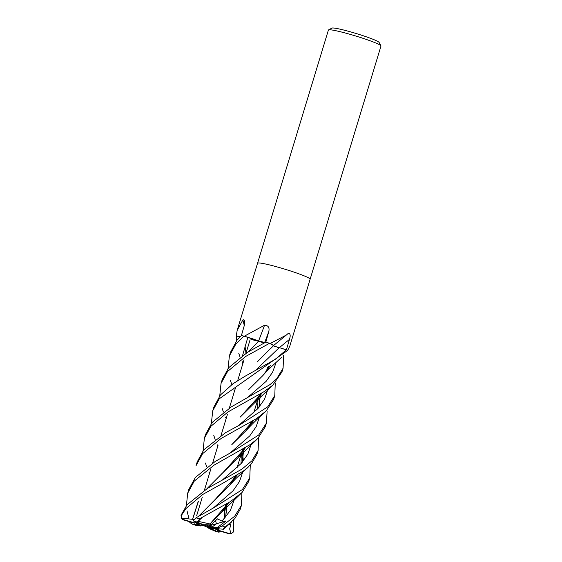 <?xml version="1.0" encoding="UTF-8"?>
<svg xmlns="http://www.w3.org/2000/svg" width="562" height="562" viewBox="0 0 562 562"><rect width="100%" height="100%" fill="white"/><g stroke="black" fill="none" stroke-linecap="round" stroke-linejoin="round"><path stroke-width="0.84" d="M219.749 395.838L221.042 383.424L227.596 371.419L245.798 356.392L269.542 343.305L273.511 345.482A20.148 1.651 -163.1 0 0 270.174 343.522L286.381 335.029L288.257 333.378C290.315 333.357 290.716 335.366 289.472 339.413L286.416 349.782L273.146 345.778M257.031 362.118L273.223 345.799C274.087 345.525 272.711 344.632 269.093 343.115M266.023 342.068L264.618 342.469L258.562 340.909M258.717 341.029L243.999 336.139L255.45 339.778A20.148 1.651 -163.1 0 0 244.519 336.259A455.831 124.827 121 0 0 244.603 336.055L264.562 325.215C268.32 325.433 269.718 327.597 268.748 331.721L265.833 342.11L265.405 342.237L265.854 342.118L247.435 352.346L228.734 367.674L222.215 379.575L221.042 383.432M264.028 342.918A12.364 1.012 -163.1 0 0 258.443 341.267M258.415 341.26A12.364 1.012 -163.1 0 0 251.432 339.68M197.761 522.927L196.103 522.196L194.81 522.941A12.364 1.012 -163.1 0 0 194.41 523.067A12.364 1.012 -163.1 0 0 194.417 523.152L194.452 523.018M205.544 524.683L210.314 524.943L208.411 525.948L205.544 524.683M241.899 492.649L241.435 505.329L234.656 516.267L222.173 525.962L218.021 527.788L218.723 526.411L226.05 521.016L216.496 523.742L215.499 520.728L216.496 523.742L212.359 526.875L207.617 526.271L207.034 526.116L208.411 525.948M233.616 519.948L233.441 531.483L233.125 532.242L231.017 533.584L229.219 533.5L218.056 530.177L218.463 528.94L218.267 529.58L213.019 527.844M212.162 528.217L212.345 528.709L206.872 526.222L217.101 529.685A12.364 1.012 -163.1 0 0 218.253 529.629M287.512 350.519A20.148 1.651 -163.1 0 0 287.611 350.526L289.774 346.22L310.133 279.209A27.475 2.248 -163.1 0 0 310.133 279.209L380.98 46.028A27.475 2.248 -163.1 0 0 380.945 45.824A27.475 2.248 -163.1 0 0 360.186 37.401A27.475 2.248 -163.1 0 0 331.348 29.919A27.475 2.248 -163.1 0 0 328.545 29.905A27.475 2.248 -163.1 0 0 328.405 30.053L257.558 263.234A27.475 2.248 -163.1 0 0 257.558 263.241A27.475 2.248 -163.1 0 1 260.508 263.093A27.475 2.248 -163.1 0 0 257.558 263.234L237.199 330.245L242.847 319.996L243.318 319.666L244.681 320.649L244.372 325.243L241.379 335.598L237.115 340.087L230.511 352.262L229.394 355.922L235.956 343.895L243.943 336.118A27.475 2.248 -163.1 0 0 241.386 335.598A27.475 2.248 -163.1 0 1 244.21 336.181L244.603 336.055M310.133 279.209A27.475 2.248 -163.1 0 0 290.399 270.919A27.475 2.248 -163.1 0 0 260.508 263.093A27.475 2.248 -163.1 0 1 290.399 270.919A27.475 2.248 -163.1 0 1 310.133 279.209M380.945 45.824L379.111 42.431A24.728 2.023 -163.1 0 0 360.432 34.844A24.728 2.023 -163.1 0 0 334.481 28.114A24.728 2.023 -163.1 0 0 331.959 28.1L328.545 29.905M269.893 343.417A27.475 2.248 -163.1 0 0 265.833 342.11M287.611 350.526L287.618 350.512A455.831 414.981 -126.5 0 1 287.786 350.372L287.632 350.505A27.475 2.248 -163.1 0 0 286.416 349.782L283.712 349.058M238.941 336.469L236.384 336.09M240.227 336.701A20.148 1.651 -163.1 0 0 236.3 336.006L236.279 336.027A27.475 2.248 -163.1 0 0 236.356 336.083L240.213 336.715M236.279 336.027L237.199 330.245M272.177 344.513L269.577 343.319M258.618 340.916A464.598 127.23 121 0 0 264.562 325.215M258.703 341.015L255.45 339.778L258.766 340.986M244.301 325.496A464.598 442.498 142.9 0 0 242.847 319.996M195.232 522.625L198.477 523.594M203.985 525.582L207.329 527.332A12.364 1.012 -163.1 0 0 212.345 528.709L212.626 529.481A12.364 1.012 -163.1 0 1 209.289 528.61L215.639 531.378M199.117 523.974L196.665 523.658A12.364 1.012 -163.1 0 0 200.515 525.14L205.249 525.744L205.833 525.906L204.463 526.067M196.665 523.658L197.866 524.887A12.364 1.012 -163.1 0 0 200.81 525.969L200.515 525.14M203.683 524.704L205.98 525.716M206.001 525.793L197.016 522L198.189 521.346L199.489 518.803L230.406 501.613L242.067 492.474L248.657 481.55M218.021 527.788L211.663 527.36L216.496 523.742L207.617 526.271M207.322 527.332L209.289 528.61M275.254 382.898L274.79 395.55L267.688 406.853L239.187 425.279L225.559 432.677L203.767 449.839L197.178 461.978L196.068 465.631M196.061 465.638L202.601 453.682L221.112 438.472L256.455 418.648L266.219 410.941L273.617 399.399L274.79 395.55M267.126 411.201L266.416 423.095L258.738 434.981L231.003 452.586L215.394 461.311L195.386 477.426L188.853 489.362L187.687 493.211L194.269 481.107L214.08 465.139L250.35 444.5L257.775 438.571L265.327 426.691M188.867 518.297L187.034 510.879M186.401 505.603L187.687 493.211M209.486 473.429L208.867 472.01M206.746 466.882L205.404 462.997M203.072 450.724L204.364 438.325L210.933 426.263L228.01 411.918L263.943 391.707L272.703 385.293L281.976 371.889L283.086 368.236L276.701 378.767L270.055 384.577L231.27 406.916L212.057 422.554L205.537 434.468L204.364 438.325M283.627 355.31L283.086 368.236M258.576 437.777L258.113 450.436L251.797 460.917L241.857 469.165L207.617 488.287L187.097 504.718L181.02 515.291L181.723 518.859L183.254 519.829L194.417 523.152M193.904 519.492L181.842 518.115L181.596 515.136L185.924 508.575L202.742 494.455L224.364 482.372L244.259 470.429L251.474 463.755L256.939 454.293L258.113 450.436M211.361 423.432L212.752 410.71L219.278 398.781L287.554 350.449A27.475 2.248 -163.1 0 0 286.423 349.789L275.352 359.294L244.744 376.421L233.082 383.67L220.445 394.96L213.841 407.127L212.731 410.773M224.041 528.891L222.805 529.186L234.839 518.6L240.262 509.186L241.435 505.329M269.542 343.305A27.475 2.248 -163.1 0 0 265.854 342.118M250.287 465.069L249.753 477.953L242.433 489.502L214.312 507.444L195.962 517.862L193.377 520.426L193.813 521.185L199.847 523.847A12.364 1.012 -163.1 0 1 203.184 524.718L210.314 524.943L211.565 524.283L209.984 523.995M243.943 336.118L255.45 339.778M248.678 351.58L258.794 340.986M273.315 345.827L275.717 346.796M277.073 347.239L277.431 347.351M279.061 347.822L255.043 370.829M253.645 420.348L231.797 444.675L246.282 430.366L253.785 420.271M259.068 407.218L260.206 395.852M260.206 395.725L260.171 394.074M258.963 407.345L260.136 395.957M260.136 395.824L260.108 394.11M230.118 453.042L249.732 435.922L256.181 426.628L259.63 416.512L256.181 426.628L249.732 435.922L230.118 453.042M260.08 405.982L259.763 403.333L260.08 405.982M259.721 403.024L258.815 397.812L259.721 403.024M258.794 397.72L258.604 396.821L258.794 397.72M245.994 353.252L245.074 346.613L245.994 353.252M231.017 533.584L229.661 528.968L230.842 524.458L228.91 524.276M225.615 517.117L226.781 505.73M226.781 505.603L226.753 503.889M270.448 365.426L262.96 375.479L248.755 389.508M225.72 516.984L226.851 505.624M226.851 505.498L226.816 503.847M217.775 446.151L217.157 444.704M215.141 439.491L213.785 435.395M226.402 512.72L225.46 507.563L226.402 512.72M225.439 507.479L225.257 506.601L225.439 507.479M246.809 398.177L266.128 381.359L272.584 372.262L276.167 362.371L272.584 372.262L266.128 381.359L246.809 398.177M198.527 516.302L229.612 485.252L237.115 475.122M242.398 462.097L243.529 450.738M243.529 450.612L243.494 448.961M234.452 391.264L233.834 389.81M231.811 384.598L230.455 380.523M228.039 368.553L229.401 355.915M198.674 516.218L215.113 499.569L236.974 475.206M242.285 462.231L243.458 450.843M243.458 450.717L243.43 449.003M213.462 507.893L233.061 490.788L239.51 481.501L242.953 471.392L239.51 481.501L233.061 490.788L213.462 507.893M243.409 460.84L243.1 458.171L243.409 460.84M243.058 457.875L242.138 452.691L243.058 457.875M242.117 452.6L241.934 451.707L242.117 452.6M247.512 338.493L242.58 355.465M242.215 361.64L242.271 365.539M251.762 421.451L251.825 423.158M245.257 447.886L223.514 471.989L207.048 488.631M198.414 501.29L192.682 519.14M192.604 519.112L198.175 501.564M206.921 488.708L237.993 457.665L245.39 447.802M251.888 423.067L251.825 421.416M189.752 522.323L189.598 521.712L190.104 522.723L192.59 524.206A24.04 1.967 -163.1 0 0 195.681 525.308L200.81 525.969M242.833 363.691L242.208 362.307M240.072 357.172L238.752 353.238M236.412 340.965L236.356 336.083M221.702 480.608L241.351 463.334L247.905 454.012L251.34 443.797M250.504 425.012L250.308 424.134M226.05 521.016L222.011 521.122L217.515 518.874L211.565 524.283M222.011 521.122L230.371 510.465L234.67 498.677M233.834 479.892L233.637 479M209.949 524.009L228.579 502.772M235.155 478.016L235.099 476.316M198.189 521.346L210.019 523.974L221.316 512.537L228.713 502.688M235.218 477.932L235.162 476.281M226.163 418.557L225.538 417.152M223.409 412.023L222.074 408.117M238.372 425.722L258.014 408.455L264.583 399.139L268.011 388.918M267.168 370.14L266.978 369.283M240.192 417.116L261.934 392.993M268.488 368.3L268.418 366.593M240.206 417.109L254.67 402.792L262.061 392.908M268.552 368.208L268.488 366.557M219.313 530.872L219.37 532.017L217.951 530.472M230.842 524.458L228.404 524.676M197.866 524.887L192.59 524.206M194.81 522.941L183.367 519.541L181.842 518.115M219.37 532.017L218.66 532.144L212.626 529.481M217.101 529.685L217.663 530.388L229.106 533.788L230.778 533.9L233.125 532.242M222.805 529.186L214.607 528.442A12.364 1.012 -163.1 0 0 211.663 527.36M217.663 530.388A12.364 1.012 -163.1 0 0 218.063 530.261A12.364 1.012 -163.1 0 0 218.056 530.177M279.166 347.85A463.938 305.061 131.3 0 1 289.472 339.413M264.695 342.434A463.938 127.047 121 0 0 268.748 331.721M181.596 515.136A27.475 2.248 -163.1 0 0 181.02 515.291M225.123 527.058A27.475 2.248 -163.1 0 0 222.173 525.962M199.489 518.803A27.475 2.248 -163.1 0 0 195.962 517.862M197.016 522A24.04 1.967 -163.1 0 0 193.813 521.185M215.457 531.329A24.04 1.967 -163.1 0 0 218.66 532.144M219.882 529.123A24.04 1.967 -163.1 0 0 216.792 528.02M224.688 508.455L225.931 504.374L224.688 508.455M233.047 480.946L234.319 476.773L233.047 480.946M237.009 467.9L241.302 453.78L237.009 467.9M241.358 453.604L242.608 449.488L241.358 453.604M249.725 426.052L250.989 421.9L249.725 426.052M253.687 413.014L257.972 398.922L253.687 413.014M258.021 398.746L259.279 394.608L258.021 398.746M266.402 371.173L267.66 367.035L266.402 371.173M273.455 345.616L286.381 335.029M273.441 345.7L271.348 347.927M196.707 515.495L202.306 497.082L196.707 515.495M204.364 490.303L210.687 469.481L204.364 490.303M212.661 462.99L218.119 445.027L212.661 462.99M221.035 435.417L227.357 414.623L221.035 435.417M229.331 408.124L235.654 387.302L229.331 408.124M237.712 380.53L244.02 359.764L237.712 380.53M246.001 353.245L250.104 339.736L246.001 353.245M266.416 423.095L265.306 426.748M249.753 477.953L248.643 481.606M246.282 430.366C253.56 422.673 259.841 416.554 265.131 411.995M257.958 398.971L257.705 408.806M253.588 420.383L251.931 422.996M223.107 529.734L231.776 521.782M262.96 375.479C267.688 369.972 272.654 365.623 273.497 364.843L281.808 357.102M224.61 508.715L224.35 518.593M270.252 365.539L268.601 368.131M229.612 485.252L235.97 478.48L248.453 466.889M198.786 520.686L202.531 517.082M241.281 453.843L241.028 463.699M236.918 475.241L235.26 477.869M237.993 457.665L256.834 439.449M245.194 447.921L243.817 450.176M228.523 502.807L227.076 505.161M221.316 512.537L240.185 494.286M261.871 393.028L260.522 395.248M254.67 402.792L273.49 384.605M195.534 525.273L192.401 524.156M218.829 532.2L215.583 531.378"/></g></svg>
